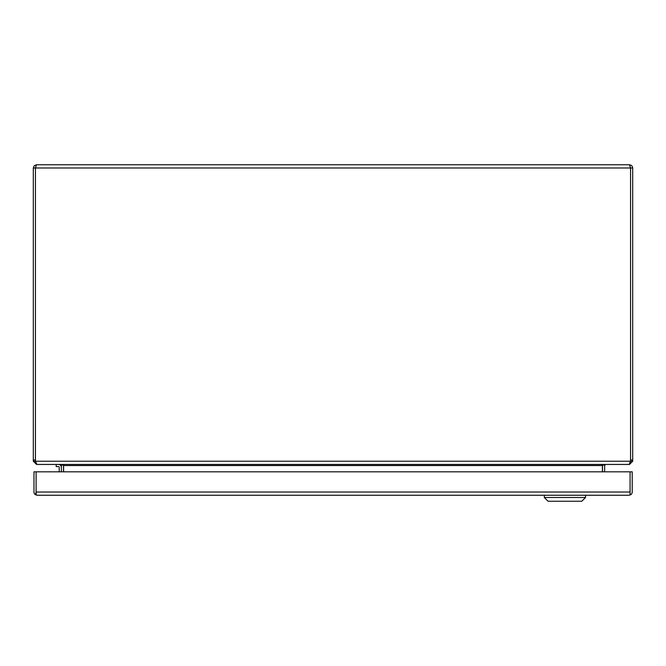 <?xml version="1.0" encoding="UTF-8"?>
<svg xmlns="http://www.w3.org/2000/svg" width="666" height="666" viewBox="0 0 666 666"><rect width="100%" height="100%" fill="white"/><g stroke="black" fill="none" stroke-linecap="round" stroke-linejoin="round"><path stroke-width="1" d="M36.114 483.025A7.451 7.451 0 0 1 36.114 482.6M630.078 492.116L630.078 471.836L36.114 471.836L36.114 494.721L37.188 495.246L35.423 494.721L36.114 492.116M36.106 492.024L36.106 471.836L33.974 471.836L33.974 492.024A3.222 3.222 0 0 0 35.423 494.721M630.078 471.836L630.078 493.689L630.76 494.721A3.222 3.222 0 0 0 632.209 492.024L632.209 471.836L630.078 471.836M36.114 492.024L630.078 492.024L630.078 494.721L628.995 495.246A3.222 3.222 0 0 0 628.995 495.246L37.188 495.246A3.222 3.222 0 0 0 37.196 495.246M629.012 495.246L630.76 494.721M585.539 495.246L585.539 497.494L544.33 497.494L544.33 495.246M544.33 497.494L548.076 501.24L581.793 501.24L585.539 497.494M35.431 461.238L35.44 167.982L33.3 167.982L33.3 461.238L35.431 461.238L35.631 461.854L35.556 461.23A7.043 7.043 0 0 1 35.44 459.965L35.44 167.982L630.56 167.982L630.56 459.965L630.56 167.982L629.478 164.76L36.522 164.76L35.489 167.749M629.478 164.76L631.351 165.351L632.525 166.925L632.7 167.974L630.56 167.974M33.3 167.982L34.241 165.701L36.522 164.76M632.7 459.965L630.56 459.965L630.56 461.238L632.7 461.23L632.7 167.974M630.56 459.965A7.043 7.043 0 0 1 630.444 461.23L35.556 461.23L36.821 464.452L629.179 464.452L630.444 461.23M632.7 461.23L629.478 464.452L628.621 464.452M36.522 464.368L33.3 461.238M630.56 461.23L630.369 461.854M36.522 464.452L37.379 464.452M605.727 464.452L604.678 465.259A1.091 1.091 0 0 0 604.636 465.542L604.636 471.836M604.919 464.452L602.522 465.201A3.222 3.222 0 0 0 602.505 465.542L602.505 471.836M60.273 464.452L61.322 465.259L62.804 464.868M61.364 471.836L61.364 465.542A1.091 1.091 0 0 0 61.322 465.259M61.081 464.452L63.586 465.259L63.586 471.836M602.414 471.836L602.414 465.259M604.678 465.259L603.196 464.868M63.478 465.201A3.222 3.222 0 0 1 63.495 465.542L63.495 471.836M59.224 471.836L59.224 467.374A0.783 0.783 0 0 0 58.442 466.591A0.783 0.783 0 0 1 59.224 467.374M56.194 464.452L56.194 466.591L58.442 466.591M61.364 467.374A2.922 2.922 0 0 0 58.442 464.452M35.431 459.965L33.3 459.965M602.414 465.542L63.586 465.542"/></g></svg>
